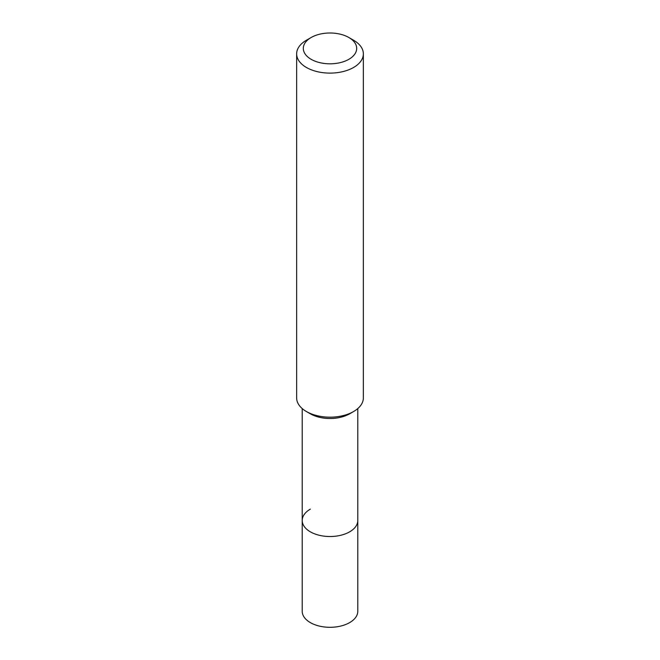 <?xml version="1.0" encoding="UTF-8"?>
<svg xmlns="http://www.w3.org/2000/svg" width="660" height="660" viewBox="0 0 660 660"><rect width="100%" height="100%" fill="white"/><g stroke="black" fill="none" stroke-linecap="round" stroke-linejoin="round"><path stroke-width="0.99" d="M302.206 408.565L302.206 611.259A27.794 16.046 0 0 0 319.366 626.084A27.794 16.046 0 0 0 349.651 622.611A27.794 16.046 0 0 0 357.794 611.259L357.794 520.476A27.794 16.046 180 0 1 349.651 531.828A27.794 16.046 180 0 1 319.366 535.301A27.794 16.046 180 0 1 302.206 520.476A27.794 16.046 180 0 1 310.349 509.132M349.651 413.803L353.587 411.535L349.651 413.803A27.794 16.046 180 0 1 310.349 413.803L306.413 411.535A33.355 19.255 0 0 0 353.587 411.535L353.587 411.535A33.355 19.255 0 0 0 363.355 397.922L363.355 53.856A33.355 19.255 180 0 1 353.587 67.468A33.355 19.255 180 0 1 317.237 71.643A33.355 19.255 180 0 1 296.645 53.856A33.355 19.255 180 0 1 306.413 40.235L311.132 37.513A26.681 15.403 180 0 1 348.868 37.513A26.681 15.403 180 0 1 348.868 59.301A26.681 15.403 180 0 1 311.132 59.301A26.681 15.403 180 0 1 311.132 37.513L306.413 40.235M302.206 520.476A27.794 16.046 0 0 0 319.366 535.301A27.794 16.046 0 0 0 349.651 531.828A27.794 16.046 0 0 0 357.794 520.476L357.794 408.565M296.645 53.856L296.645 397.922A33.355 19.255 0 0 0 306.413 411.535M348.868 37.513L353.587 40.235A33.355 19.255 180 0 1 363.355 53.856"/></g></svg>
